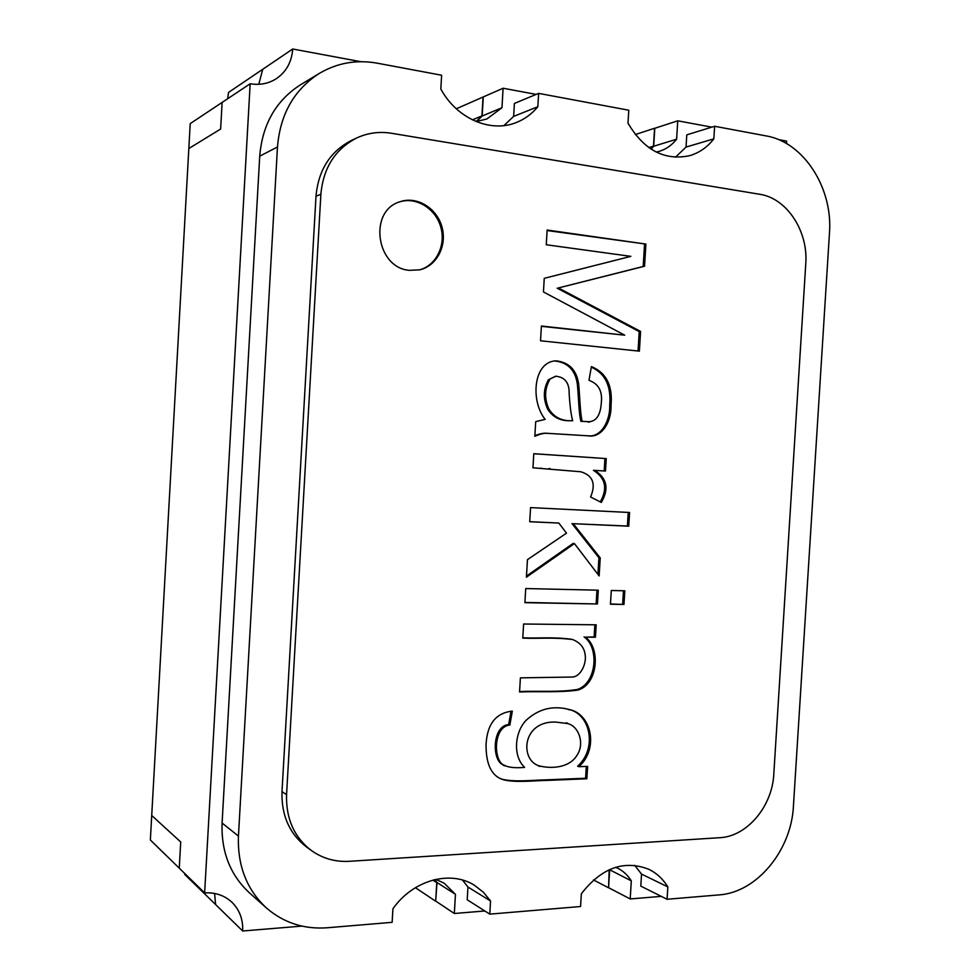 <?xml version="1.0" encoding="UTF-8"?>
<svg xmlns="http://www.w3.org/2000/svg" width="980" height="980" viewBox="0 0 980 980"><rect width="100%" height="100%" fill="white"/><g stroke="black" fill="none" stroke-linecap="round" stroke-linejoin="round"><path stroke-width="1.47" d="M360.824 61.703L292.726 49C291.721 62.046 286.197 71.981 276.152 78.804C268.422 83.655 259.761 85.297 250.17 83.766L222.129 102.41L220.635 129.029L188.834 148.519L150.357 840.007L179.254 868.17L180.724 841.979L151.716 815.495L180.724 841.979L179.254 868.17L204.636 892.89C215.355 892.302 224.396 895.377 231.77 902.102C239.524 909.697 243.15 919.326 242.685 931L184.718 874.405L184.755 873.523M786.548 143.595L786.634 141.12L778.537 139.613M711.774 127.155L677.744 120.81L654.787 128.294L653.685 146.24L651.136 149.181M250.17 83.766L204.636 892.89M214.608 893.454L215.6 904.565L214.608 893.454M242.685 931L301.889 926.1M292.726 49L262.726 69.298L258.793 84.305L262.726 69.298L228.548 92.414L227.642 98.747M435.916 879.354L444.271 883.274L455.455 894.323L437.007 882.527L435.671 901.22L415.398 887.696M455.455 894.323L454.328 913.495L435.904 901.208M454.328 913.495L484.806 910.971M615.661 867.288L617.621 868.17C623.243 870.987 627.8 875.226 631.304 880.861L609.401 869.64M631.304 880.861L630.201 898.942L608.568 887.684L609.646 870.032M630.201 898.942L661.292 896.369M738.785 889.963L739.986 889.436M677.744 120.81L676.617 139.209L653.685 146.24M676.617 139.209C671.913 145.175 666.143 149.217 659.32 151.324L656.245 152.072M536.146 94.399L503.108 88.237L456.3 108.78M503.108 88.237L501.956 107.751L482.148 116.02L483.275 97.008M501.956 107.751L486.901 118.96L476.243 121.594M650.941 149.046L653.489 146.13L654.579 128.258L635.273 134.554M653.489 146.13L648.772 147.576M609.193 869.738L608.568 887.684M608.372 887.696L593.5 879.954M220.635 129.029L188.834 148.519L190.218 123.627L222.129 102.41L220.635 129.029M434.863 879.599L437.007 882.527M435.671 901.22L436.774 882.625L432.841 880.101M436.774 882.625L434.581 879.66M476.537 121.557L482.148 116.02M483.042 96.959L481.927 115.897L472.409 119.866M481.927 115.897L476.145 121.545M409.579 270.345L419.697 269.831C436.86 265.984 447.346 245.49 441.919 226.797C436.774 208.017 416.892 195.865 400.134 201.709C368.027 210.688 376.149 268.177 409.579 270.345M391.473 133.268C379.432 131.332 367.916 132.864 356.953 137.849C335.344 148.899 323.314 167.703 320.877 194.261L286.564 794.633C285.878 818.643 294.184 837.312 311.505 850.616C322.738 858.529 335.344 862.094 349.321 861.31L719.736 837.704C747.079 836.528 772.326 806.283 773.796 774.127L805.768 263.694C808.353 231.231 786.903 198.193 759.672 194.273L391.473 133.268M534.823 436.296L535.705 421.645L545.186 419.379C530.437 401.371 533.022 361.804 555.917 360.836C568.915 362.184 576.485 369.84 578.616 383.817C579.744 394.156 580.185 415.067 582.267 421.388L589.409 421.706C596.698 421.033 600.679 414.466 601.377 402.045C602.467 390.922 598.339 383.682 588.98 380.313L591.393 366.581C606.216 372.67 612.77 385.569 611.042 405.255C611.557 422.307 601.389 438.354 587.878 435.806L547.869 433.356C544.831 432.854 540.482 433.834 534.823 436.296M590.585 497.019C596.122 483.826 592.863 475.41 580.809 471.772L532.949 467.803L533.794 453.703L606.253 458.591L605.493 471.062L594.75 470.388C607.024 478.216 609.217 488.898 601.316 502.434L590.585 497.019M558.821 523.051L529.727 521.752L530.572 507.603L629.577 512.491L628.744 526.187L573.251 523.7L600.238 557.938L599.148 575.946L574.439 543.582L526.419 577.183L527.461 559.654L566.501 533.145L558.821 523.051L529.727 521.666M623.978 604.452L610.454 604.219L611.287 590.487L624.811 590.793L623.978 604.452L610.466 603.974M597.457 603.974L524.888 602.676L525.733 588.551L598.29 590.193L597.457 603.974L524.913 602.431M520.404 677.854L571.977 677.045C580.577 677.168 586.983 663.289 585.048 654.138C584.08 647.339 579.94 642.476 572.639 639.536C551.924 637.037 539.907 638.85 522.781 638.127L523.614 624.015L596.195 624.811L595.436 637.245L585.33 637.172C600.801 647.817 598.094 683.918 578.225 690.018C560.07 692.725 538.731 691.206 519.559 691.954L520.404 677.854M587.62 766.372L586.873 778.769L546.24 780.435C534.357 780.619 515.125 782.873 503.304 779.713C491.654 776.197 485.909 764.51 486.055 744.665C487.121 724.048 495.88 712.877 512.332 711.137L509.87 724.992C492.573 726.645 493.271 762.722 504.774 765.429C508.596 767.499 515.211 768.161 524.631 767.401C512.087 755.494 515.345 731.46 525.905 720.508C538.51 708.81 553.002 705.171 569.392 709.569C591.418 713.881 599.123 748.683 578.874 766.691L587.62 766.372M630.851 256.356L546.264 244.755L547.146 230.043L645.906 244.081L644.558 266.229L558.416 287.949L640.589 331.436L639.389 351.159L540.531 340.783L541.413 326.022L624.701 335.185L543.447 291.942L544.255 278.332L630.851 256.356M377.19 63.173C356.561 59.486 337.328 62.867 319.48 73.304C294.221 89.523 280.207 114.084 277.475 146.988L238.446 836.087C237.417 865.72 246.764 889.705 266.511 908.056C283.82 922.891 304.094 929.457 327.308 927.766L392.135 922.327L392.931 908.791C412.96 880.003 450.482 869.848 474.553 885.357L483.385 892.241L490.551 901.012L489.78 914.132L580.564 906.524L581.336 893.785C601.451 867.888 623.905 859.717 648.711 869.248C656.612 873.094 662.982 878.974 667.833 886.9L667.074 899.26L719.075 894.899C756.94 892.449 791.387 850.26 793.433 806.124L829.472 232.958C833.037 188.319 803.87 142.222 766.213 135.926L714.628 126.273L713.844 138.854C707.315 147.233 699.279 152.831 689.724 155.661C664.587 160.977 644.007 150.148 627.996 123.186L628.78 110.226L538.633 93.37L537.836 106.722C531.932 113.901 524.778 119.156 516.411 122.476C490.723 133.133 456.79 118.69 440.829 89.021L441.625 75.227L377.19 63.173M356.953 137.849L351.82 140.238C330.358 151.202 318.414 169.859 316.001 196.208L281.995 791.644C281.309 815.458 289.578 833.98 306.777 847.198L311.505 850.616M319.48 73.304L300.578 84.733C275.993 100.511 262.371 124.313 259.725 156.151L222.093 823.041C221.1 851.718 230.214 874.993 249.435 892.854L266.511 908.056M490.551 901.012L467.962 887.035L467.203 899.763L489.78 914.132M462.474 880.052L467.962 887.035M667.833 886.9L641.533 874.099L640.798 886.116L667.074 899.26M634.66 865.316L641.533 874.099M714.628 126.273L686.784 134.86L686.037 147.074L675.392 157.266M713.844 138.854L686.037 147.074M538.633 93.37L514.39 103.451L513.63 116.4L503.916 125.599M537.836 106.722L513.63 116.4M555.917 360.861L554.643 360.971C567.628 362.282 575.187 369.926 577.318 383.878C578.445 394.205 578.886 415.091 580.969 421.4L582.267 421.388M591.308 367.12C605.101 373.38 611.251 385.924 609.744 404.752C610.356 420.935 601.095 437.276 588.551 435.818M547.171 433.356L546.62 433.356C543.924 432.915 540.005 433.687 534.872 435.659M549.731 379.664C544.537 388.901 544.268 398.713 548.923 409.126C554.19 417.455 562.104 421.314 572.663 420.702C571.022 414.626 569.858 405.475 569.147 393.237C569.294 382.702 564.786 377.031 555.623 376.222L548.469 379.75C543.275 388.962 543.006 398.762 547.661 409.15C552.928 417.48 560.83 421.327 571.377 420.714L572.663 420.702M555.942 376.173L548.469 379.75M533.782 453.752L606.253 458.591M604.93 458.542L604.182 470.988M600.262 501.895C607.845 488.555 605.579 478.032 593.439 470.327L594.75 470.388M628.229 512.43L627.396 526.04L628.744 526.187M627.396 526.04L573.251 523.7M571.977 523.565L598.927 557.755L600.238 557.938M598.927 557.755L597.923 574.341M526.481 576.044L573.165 543.398L574.439 543.582M623.464 590.756L622.643 604.195M596.967 590.156L596.146 603.717M594.872 624.799L594.137 636.927L595.436 637.245M594.137 636.927L585.33 637.172M584.043 636.865C599.331 647.376 596.869 682.778 577.575 689.418C559.629 692.48 538.535 690.729 519.62 691.537M571.365 639.217C551.128 636.731 539.441 638.531 522.793 637.821M586.297 766.421L585.587 778.242L586.873 778.769M585.587 778.242L544.99 779.896C533.132 780.08 513.912 782.322 502.103 779.173L500.155 778.488M511.046 711.149L508.669 724.539L509.87 724.992M508.669 724.539C491.384 726.18 492.083 762.207 503.585 764.914L505.435 765.772M569.417 709.581C590.573 714.677 597.335 748.732 577.6 766.189L578.874 766.691M567.285 723.485L566.232 723.105M555.734 722.076C521.127 720.753 519.853 761.509 539.943 766.066C552.892 769.116 569.613 767.217 576.706 755.727C585.305 743.6 578.568 725.898 567.494 723.546L555.734 722.076M419.146 269.953C435.99 265.813 446.133 245.564 440.78 227.115C435.696 208.605 416.243 196.478 399.583 201.905M547.11 230.533L645.906 244.081M644.534 244.351L643.186 266.474L644.558 266.229M643.186 266.474L558.416 287.949M557.142 288.169L639.23 331.583L640.589 331.436M639.23 331.583L638.041 351.024M541.389 326.328L624.701 335.185M277.475 146.988L259.725 156.151M238.446 836.087L222.093 823.041M320.877 194.261L316.001 196.208M286.564 794.633L281.995 791.644M589.458 422.074L588.159 422.086M550.148 468.661L548.886 468.599M541.621 468.269L540.372 468.207M503.291 779.725L502.103 779.186M504.59 765.882L503.402 765.356M569.319 709.839L568.045 709.422M538.559 765.944L539.796 766.458M566.342 722.774L567.604 723.216"/></g></svg>
